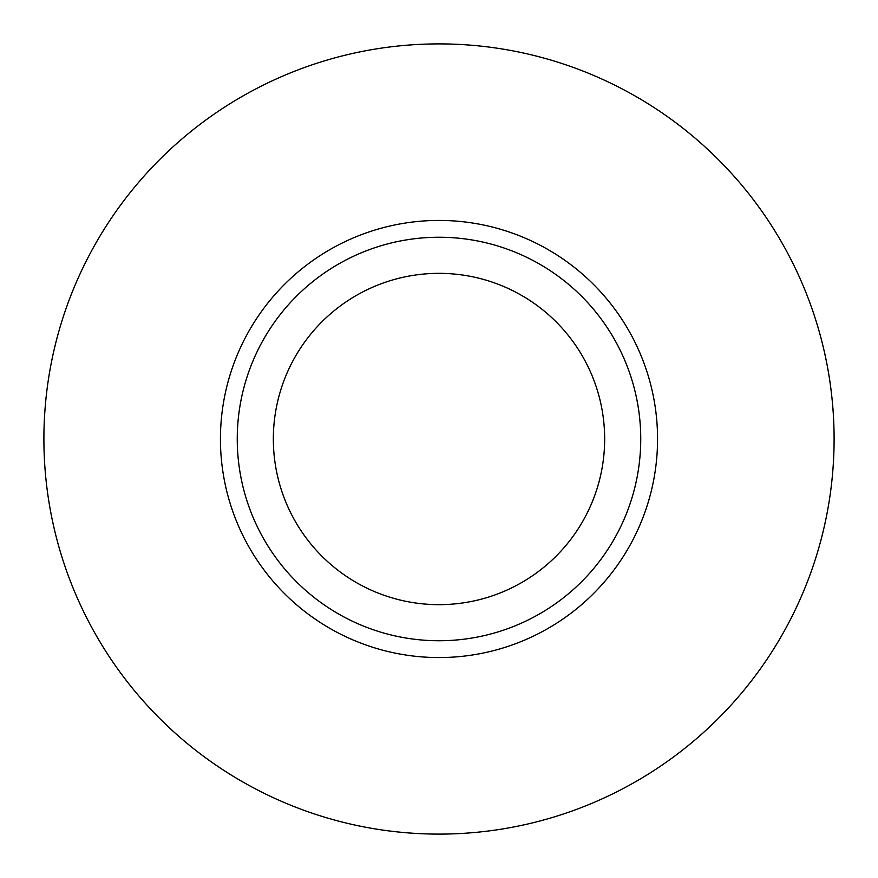 <?xml version="1.0" encoding="UTF-8"?>
<svg xmlns="http://www.w3.org/2000/svg" width="878" height="878" viewBox="0 0 878 878"><rect width="100%" height="100%" fill="white"/><g stroke="black" fill="none" stroke-linecap="round" stroke-linejoin="round"><path stroke-width="1.32" d="M439 220.433A218.567 218.567 0 0 1 628.286 548.278A218.567 218.567 0 0 1 249.714 548.278A218.567 218.567 0 0 1 439 220.433M439 43.9A395.1 395.1 0 0 1 781.168 636.55A395.1 395.1 0 0 1 96.832 636.55A395.1 395.1 0 0 1 439 43.9M439 273.343A165.657 165.657 0 0 1 582.465 521.828A165.657 165.657 0 0 1 295.535 521.828A165.657 165.657 0 0 1 439 273.343M439 237.247A201.753 201.753 0 0 1 613.722 539.871A201.753 201.753 0 0 1 264.278 539.871A201.753 201.753 0 0 1 439 237.247"/></g></svg>
